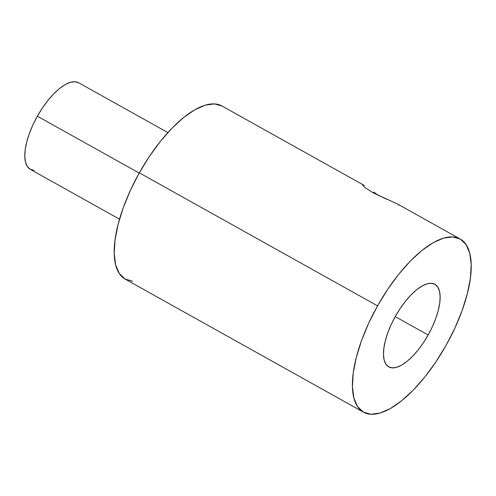 <?xml version="1.0" encoding="UTF-8"?>
<svg xmlns="http://www.w3.org/2000/svg" width="496" height="496" viewBox="0 0 496 496"><rect width="100%" height="100%" fill="white"/><g stroke="black" fill="none" stroke-linecap="round" stroke-linejoin="round"><path stroke-width="0.74" d="M398.939 205.239L397.612 204.079L372.657 192.553L364.938 187.469L362.743 185.312L362.619 184.859L363.14 184.903M428.153 335.005L395.219 316.615L428.153 335.005L432.357 326.777L435.773 318.5L438.259 310.496L439.735 303.075L440.138 296.521L439.456 291.078L437.701 286.967L434.961 284.338L431.328 283.297L426.944 283.873L421.978 286.062L416.621 289.763L411.085 294.841L405.567 301.103L400.297 308.307L395.467 316.175A47.306 18.86 -60.8 0 1 434.874 284.289A47.306 18.86 -60.8 0 1 428.153 335.005A47.306 18.86 -60.8 0 1 388.752 366.891A47.306 18.86 -60.8 0 1 395.467 316.175L391.263 324.403L387.853 332.68L385.361 340.678L383.885 348.099L383.482 354.659L384.171 360.096L385.919 364.213L388.659 366.842L392.299 367.883L396.682 367.3L401.642 365.118L406.999 361.417L412.542 356.333L418.054 350.071L423.324 342.872L428.153 335.005M222.134 106.094L214.514 103.906L205.325 105.121L194.916 109.703L183.687 117.465L172.069 128.117L160.512 141.242L149.463 156.345L139.333 172.837L377.549 305.852L139.333 172.837A99.169 39.537 119.2 0 0 125.252 279.155L363.463 412.176A99.169 39.537 -60.8 0 1 377.549 305.852A99.169 39.537 -60.8 0 1 460.158 239.004A99.169 39.537 -60.8 0 1 446.078 345.328A99.169 39.537 -60.8 0 1 363.463 412.176M78.759 82.826L74.952 81.728L70.358 82.342L65.15 84.63L59.539 88.511L53.729 93.837L47.951 100.403L42.427 107.948L37.361 116.2L139.209 173.067L37.361 116.2A49.581 19.772 119.2 0 0 30.318 169.359L119.53 219.17M167.877 132.587L78.666 82.776A49.581 19.772 119.2 0 0 37.361 116.2L32.959 124.825L29.382 133.498L26.765 141.881L25.222 149.662L24.8 156.538L25.519 162.235L27.354 166.551L30.231 169.303L34.038 170.401M387.109 199.386L372.657 192.553L364.938 187.469L362.743 185.312L362.619 184.859L364.269 185.461L221.948 105.989A99.169 39.537 119.2 0 0 139.333 172.837L130.522 190.086L123.374 207.433L118.147 224.211L115.053 239.766L114.21 253.512L115.649 264.92L119.319 273.544L125.066 279.056L132.686 281.244M373.705 192.082L378.901 195.746M460.158 239.004L397.426 203.974L390.464 200.793M377.549 305.852L387.674 289.36L398.728 274.257L410.285 261.132L421.898 250.48L433.126 242.718L443.536 238.136L452.724 236.921L460.344 239.109L466.097 244.621L469.762 253.245L471.2 264.647L470.357 278.392L467.263 293.954L462.043 310.732L454.888 328.073L446.078 345.328L435.953 361.82L424.898 376.917L413.342 390.048L401.723 400.694L390.495 408.462L380.091 413.038L370.896 414.259L363.283 412.071L357.529 406.559L353.865 397.935L352.42 386.527L353.264 372.781L356.357 357.225L361.584 340.448L368.739 323.101L377.549 305.852M362.743 185.312L362.619 184.859"/></g></svg>
